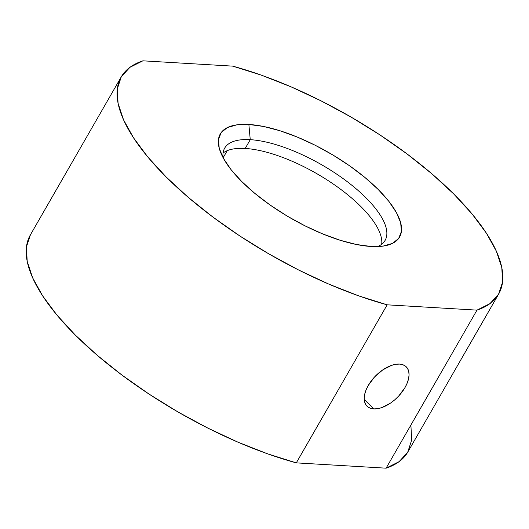 <?xml version="1.0" encoding="UTF-8"?>
<svg xmlns="http://www.w3.org/2000/svg" width="529" height="529" viewBox="0 0 529 529"><rect width="100%" height="100%" fill="white"/><g stroke="black" fill="none" stroke-linecap="round" stroke-linejoin="round"><path stroke-width="0.79" d="M377.653 246.567A92.529 33.916 29.9 0 0 355.157 187.974A92.529 33.916 29.9 0 0 250.25 139.676L248.875 124.474A103.419 37.903 -150.1 0 1 370.829 182.531A103.419 37.903 -150.1 0 1 384.9 245.806A103.419 37.903 -150.1 0 1 371.008 246.474L356.513 244.517L340.22 240.285L322.769 233.95L304.823 225.751L287.075 216.011L270.207 205.087L254.866 193.416L241.641 181.44L231.034 169.617L223.469 158.402L219.224 148.226L218.464 139.484L221.215 132.514L227.384 127.575L236.721 124.864L248.875 124.474L263.369 126.438L279.662 130.663L297.113 136.998L315.059 145.197L332.807 154.944L349.676 165.861L365.017 177.539L378.242 189.514L388.841 201.337L396.413 212.552L400.658 222.722L401.418 231.464L398.661 238.44L392.498 243.38L383.161 246.091L371.008 246.474A103.419 37.903 -150.1 0 1 280.939 212.235A103.419 37.903 -150.1 0 1 220.097 151.036A103.419 37.903 -150.1 0 1 248.875 124.474L250.25 139.676A92.529 33.916 -150.1 0 1 345.946 180.687A92.529 33.916 -150.1 0 1 385.105 240.384A92.529 33.916 -150.1 0 1 377.653 246.574M373.745 408.91L364.236 399.415L373.745 408.91L377.574 408.692L381.753 407.621L390.501 403.118L394.733 399.851L398.661 396.082L404.989 387.585L407.151 383.194L408.527 378.923L409.056 374.949L408.725 371.418L407.548 368.468L405.564 366.207L402.86 364.726L399.527 364.084A27.786 15.308 -45 0 1 406.272 366.842A27.786 15.308 -45 0 1 401.61 392.611A27.786 15.308 -45 0 1 373.745 408.91A27.786 15.308 -45 0 1 366.994 406.16A27.786 15.308 -45 0 1 371.662 380.391A27.786 15.308 -45 0 1 399.527 364.084L395.699 364.302L391.52 365.374L382.771 369.883L374.611 376.919L368.283 385.416L366.121 389.807L364.745 394.072L364.216 398.053L364.547 401.584L365.724 404.533L367.708 406.794L370.412 408.269L373.745 408.91M223.139 157.794L227.239 150.659L223.139 157.794M381.693 244.186L381.68 244.253A92.529 33.916 29.9 0 0 335.465 185.54A92.529 33.916 29.9 0 0 245.205 148.457L250.25 139.676L245.205 148.457A92.529 33.916 29.9 0 0 223.053 153.04M121.201 76.943L30.318 234.995A217.723 79.793 29.9 0 0 97.283 355.336A217.723 79.793 29.9 0 0 296.293 462.868L387.175 304.823A217.723 79.793 -150.1 0 1 188.165 197.284A217.723 79.793 -150.1 0 1 121.201 76.943A217.723 79.793 -150.1 0 1 142.903 60.822L129.903 67.342L121.306 76.758L117.332 88.839L118.073 103.281L123.515 119.739L133.52 137.805L147.849 157.04L166.146 176.97L187.967 197.112L212.77 216.969L239.954 236.053L268.858 253.894L298.759 270.068L328.939 284.166L358.655 295.843L387.175 304.823L476.979 310.133L489.98 303.606L498.576 294.19L502.55 282.116L501.809 267.667L496.367 251.215L486.363 233.144L472.033 213.908L453.737 193.978L431.915 173.836L407.112 153.985L379.928 134.902L351.025 117.054L321.123 100.887L290.943 86.789L261.227 75.111L232.707 66.132L142.903 60.822L232.707 66.132A217.723 79.793 -150.1 0 1 431.717 173.664A217.723 79.793 -150.1 0 1 498.682 294.005A217.723 79.793 -150.1 0 1 476.979 310.133L386.097 468.178L296.293 462.868L387.175 304.823L476.979 310.133L386.097 468.178A217.723 79.793 29.9 0 0 407.799 452.057L498.682 294.005M223.079 157.688A92.529 33.916 -150.1 0 1 224.68 148.133A92.529 33.916 -150.1 0 1 250.25 139.676A92.529 33.916 29.9 0 0 223.079 157.688M410.927 425.719L411.668 440.161L407.694 452.242L399.097 461.658L386.097 468.178L296.293 462.868L267.773 453.889L238.057 442.211L207.877 428.113L177.975 411.946L149.072 394.098L121.888 375.015L97.085 355.164L75.263 335.022L56.967 315.092L42.637 295.856L32.633 277.785L27.191 261.333L26.45 246.884L30.424 234.81"/></g></svg>
